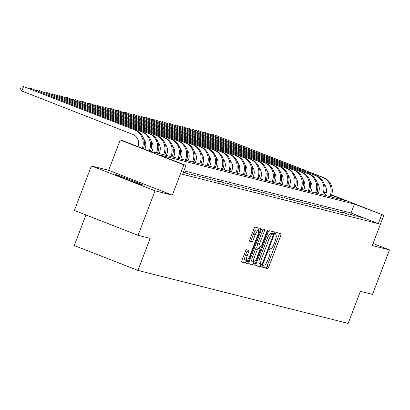 <?xml version="1.0" encoding="UTF-8"?>
<svg xmlns="http://www.w3.org/2000/svg" width="410" height="410" viewBox="0 0 410 410"><rect width="100%" height="100%" fill="white"/><g stroke="black" fill="none" stroke-linecap="round" stroke-linejoin="round"><path stroke-width="0.61" d="M262.948 266.069A1.312 0.328 111.3 0 0 262.789 267.371A1.312 0.328 111.3 0 0 262.795 267.371L267.627 268.591A1.871 0.466 111.3 0 0 268.75 266.956L280.768 235.494A1.871 0.466 111.3 0 0 280.993 233.638A1.871 0.466 111.3 0 0 280.978 233.633L276.145 232.414A1.312 0.328 111.3 0 0 275.361 233.556A1.312 0.328 111.3 0 0 275.202 234.858A1.312 0.328 111.3 0 0 275.212 234.863L275.838 235.017A5.991 1.491 111.3 0 1 275.884 235.032A5.991 1.491 111.3 0 1 275.156 240.977L274.157 243.601A5.991 1.491 111.3 0 1 270.564 248.829L269.939 248.67A1.312 0.328 111.3 0 0 269.155 249.813A1.312 0.328 111.3 0 0 268.996 251.115A1.312 0.328 111.3 0 0 269.006 251.12L269.631 251.274A5.991 1.491 111.3 0 1 269.672 251.289A5.991 1.491 111.3 0 1 268.95 257.234L267.95 259.858A5.991 1.491 111.3 0 1 264.358 265.085L263.733 264.927A1.312 0.328 111.3 0 0 262.948 266.069M115.605 174.578A14.873 0.451 -159.1 0 1 130.928 180.067A14.873 0.451 -159.1 0 1 142.921 185.125A14.873 0.451 -159.1 0 1 142.444 185.064A14.873 0.451 -159.1 0 1 127.12 179.575A14.873 0.451 -159.1 0 1 115.128 174.516A14.873 0.451 -159.1 0 1 115.605 174.578M91.404 165.922L155.062 190.799L172.297 195.145L108.64 170.268L91.404 165.922L74.405 210.443L138.062 235.32L150.178 238.374L137.939 270.426L348.146 323.408L360.385 291.351L372.5 294.406L389.5 249.885L373.059 243.463M138.062 235.32L155.062 190.799M247.194 249.931A1.871 0.466 111.3 0 1 246.846 251.52L245.528 254.974L247.245 255.645L248.562 252.196A1.871 0.466 111.3 0 0 248.793 250.336A1.871 0.466 111.3 0 0 248.778 250.331L246.482 249.751A1.871 0.466 111.3 0 0 245.359 251.386L241.987 260.212A1.871 0.466 111.3 0 0 241.762 262.072L247.143 263.43A1.871 0.466 111.3 0 0 248.265 261.795L260.278 230.333A1.871 0.466 111.3 0 0 260.504 228.472A1.871 0.466 111.3 0 0 260.488 228.467L255.122 227.114A1.871 0.466 111.3 0 0 254 228.749L249.931 239.414A1.871 0.466 111.3 0 0 249.705 241.27A1.871 0.466 111.3 0 0 249.716 241.275L252.017 241.854A1.871 0.466 111.3 0 0 253.139 240.219L255.158 234.935A5.007 1.245 111.3 0 1 258.197 230.574L258.556 229.661A1.871 0.466 111.3 0 0 258.905 228.068M247.245 255.645A5.007 1.245 111.3 0 0 246.641 260.616A5.007 1.245 111.3 0 0 249.68 256.26L257.588 235.545A5.007 1.245 111.3 0 0 258.197 230.574L256.475 229.902A5.007 1.245 111.3 0 0 253.436 234.259L255.158 234.935M331.71 194.899L383.827 215.27L372.265 245.544L389.5 249.885M383.827 215.27L354.45 204.083L158.696 154.744L185.966 165.404L183.859 164.871L120.202 139.994L122.308 140.522L149.578 151.182L345.328 200.516L331.628 195.16M185.966 165.404L182.563 174.306L378.317 223.64L381.715 214.737M172.297 195.145L183.859 164.871M256.132 263.779A1.871 0.466 111.3 0 0 255.907 265.634A1.871 0.466 111.3 0 0 255.917 265.639L261.283 266.992A1.871 0.466 111.3 0 0 262.405 265.357L274.423 233.895A1.871 0.466 111.3 0 0 274.649 232.039A1.871 0.466 111.3 0 0 274.633 232.034L269.267 230.681A1.871 0.466 111.3 0 0 268.145 232.316L256.132 263.779M254.215 265.208L248.844 263.856A1.871 0.466 111.3 0 0 248.844 263.856A1.871 0.466 111.3 0 1 249.06 261.995L261.073 230.533A1.871 0.466 111.3 0 1 262.195 228.898L264.491 229.477A1.871 0.466 111.3 0 0 264.491 229.477A1.871 0.466 111.3 0 1 264.281 231.342L259.407 244.099A1.871 0.466 111.3 0 0 259.181 245.959A1.871 0.466 111.3 0 0 259.197 245.964L260.719 246.348A1.871 0.466 111.3 0 0 261.841 244.714L266.915 231.43A1.312 0.328 111.3 0 1 267.709 230.287A1.312 0.328 111.3 0 1 267.551 231.588L255.338 263.579A1.871 0.466 111.3 0 1 254.215 265.208L248.711 263.584M85.962 214.958L74.282 245.549L137.939 270.426M316.74 193.31L318.063 189.861L319.195 190.143M108.64 170.268L120.202 139.994M324.72 192.167L326.263 192.772M326.196 193.038L324.653 192.439M319.17 190.291L318.063 189.861M378.317 223.64L351.047 212.985L183.885 170.852M351.047 212.985L354.45 204.083M183.378 172.185L189.62 174.352L183.357 172.226M190.23 173.912L196.846 176.177L190.23 173.912M197.461 175.731L204.077 177.996L197.461 175.731M204.687 177.556L211.304 179.821L204.687 177.556M211.914 179.375L218.53 181.64L211.914 179.375M219.14 181.194L225.761 183.46L219.14 181.194M226.371 183.019L232.988 185.284L226.371 183.019M233.597 184.838L240.214 187.103L233.597 184.838M240.824 186.663L247.445 188.928L240.824 186.663M248.055 188.482L254.671 190.747L248.055 188.482M255.281 190.307L261.898 192.572L255.281 190.307M262.508 192.126L269.124 194.391L262.508 192.126M269.734 193.95L276.355 196.211L269.734 193.95M276.965 195.77L283.582 198.035L276.965 195.77M284.191 197.589L290.808 199.854L284.191 197.589M291.418 199.414L298.039 201.679L291.418 199.414M298.649 201.233L305.265 203.498L298.649 201.233M305.875 203.058L312.492 205.323L305.875 203.058M313.102 204.877L319.718 207.142L313.102 204.877M320.333 206.701L326.949 208.967L320.333 206.701M327.559 208.521L334.176 210.786L327.559 208.521M334.785 210.34L341.402 212.605L334.785 210.34M342.012 212.165L348.633 214.43L342.012 212.165M349.243 213.984L355.859 216.249L349.243 213.984M356.469 215.809L363.086 218.074L356.469 215.809M358.786 216.393L358.678 216.67M351.56 214.568L351.452 214.85M344.328 212.749L344.226 213.026M337.102 210.924L336.994 211.206M329.876 209.105L329.768 209.387M322.649 207.286L322.542 207.562M315.418 205.461L315.31 205.743M308.192 203.642L308.084 203.919M300.966 201.817L300.858 202.099M293.734 199.998L293.632 200.275M286.508 198.173L286.4 198.455M279.282 196.354L279.174 196.636M272.05 194.53L271.948 194.811M264.824 192.71L264.716 192.992M257.598 190.891L257.49 191.168M250.372 189.066L250.264 189.348M243.14 187.247L243.033 187.524M235.914 185.422L235.806 185.704M228.688 183.603L228.58 183.88M221.456 181.779L221.354 182.06M214.23 179.959L214.122 180.241M207.004 178.14L206.896 178.417M199.778 176.315L199.67 176.597M192.546 174.496L192.439 174.773M185.32 172.671L185.212 172.953M262.697 267.11L265.911 267.92A1.871 0.466 111.3 0 0 267.033 266.285L279.046 234.822A1.871 0.466 111.3 0 0 279.394 233.234M272.389 234.038L272.701 233.223A1.871 0.466 111.3 0 0 273.05 231.635M255.784 265.367L259.566 266.321A1.871 0.466 111.3 0 0 260.688 264.686L260.878 264.183M261.718 264.419A1.312 0.328 111.3 0 0 262.502 263.276L273.05 235.658A1.312 0.328 111.3 0 0 273.209 234.356A1.312 0.328 111.3 0 0 273.198 234.356L272.542 234.187A5.991 1.491 111.3 0 0 268.95 239.414L261.739 258.295A5.991 1.491 111.3 0 0 261.016 264.24A5.991 1.491 111.3 0 0 261.057 264.255L261.718 264.419M271.497 233.69A1.312 0.328 111.3 0 0 271.487 233.685A1.312 0.328 111.3 0 0 271.481 233.685L273.198 234.356M260.97 264.219L259.34 263.579A5.991 1.491 111.3 0 1 259.294 263.568A5.991 1.491 111.3 0 1 260.022 257.618L267.228 238.743A5.991 1.491 111.3 0 1 270.82 233.515L271.481 233.685M257.459 245.288L257.475 245.293A1.871 0.466 111.3 0 1 257.459 245.288A1.871 0.466 111.3 0 1 257.685 243.427L262.559 230.666A1.871 0.466 111.3 0 0 262.907 229.077M260.007 246.169L259.105 248.527M253.836 262.333L253.616 262.902L255.338 263.579M254.354 257.342A5.007 1.245 111.3 0 0 253.744 262.313A5.007 1.245 111.3 0 0 256.783 257.957L259.571 250.659A1.871 0.466 111.3 0 0 259.796 248.798A1.871 0.466 111.3 0 0 259.786 248.793L258.259 248.409A1.871 0.466 111.3 0 0 257.137 250.044L254.354 257.342L252.632 256.67A5.007 1.245 111.3 0 0 252.027 261.641L253.744 262.313M258.09 248.132A1.871 0.466 111.3 0 0 258.08 248.127A1.871 0.466 111.3 0 0 258.064 248.122L256.542 247.737A1.871 0.466 111.3 0 0 255.42 249.372L257.137 250.044M252.632 256.67L255.42 249.372M252.493 264.537A1.871 0.466 111.3 0 0 253.616 262.902M245.528 254.974A5.007 1.245 111.3 0 0 244.919 259.945L246.641 260.616M249.582 241.003L250.295 241.183A1.871 0.466 111.3 0 0 251.417 239.548L253.436 234.259M241.639 261.8L245.421 262.754A1.871 0.466 111.3 0 0 246.543 261.124L246.728 260.637M325.325 195.473L325.883 194.012A9.538 9.23 -75.9 0 0 324.392 184.449M330.993 196.902L331.341 195.985A14.304 13.848 104.1 0 0 323.541 177.586L212.657 134.249L322.383 177.294A14.304 13.848 104.1 0 1 330.183 195.693L329.835 196.61M210.14 134.265L211.498 133.957L211.222 134.69M318.098 193.653L318.657 192.187A9.538 9.23 -75.9 0 0 317.166 182.629M323.762 195.083L324.115 194.161A14.304 13.848 104.1 0 0 316.31 175.762L204.272 132.133L315.152 175.47A14.304 13.848 104.1 0 1 322.957 193.868L322.603 194.791M202.914 132.445L204.272 132.133L203.99 132.866M310.867 191.834L311.426 190.368A9.538 9.23 -75.9 0 0 309.934 180.805M316.535 193.259L316.889 192.341A14.304 13.848 104.1 0 0 309.084 173.942L198.204 130.605L307.925 173.65A14.304 13.848 104.1 0 1 315.731 192.049L315.377 192.966M195.688 130.626L197.046 130.313L196.764 131.046M303.641 190.009L304.199 188.544A9.538 9.23 -75.9 0 0 302.708 178.986M309.309 191.439L309.658 190.517A14.304 13.848 104.1 0 0 301.857 172.118L190.978 128.781L300.699 171.826A14.304 13.848 104.1 0 1 308.499 190.225L308.151 191.147M188.457 128.801L189.82 128.489L189.538 129.222M296.415 188.19L296.973 186.724A9.538 9.23 -75.9 0 0 295.482 177.161M302.083 189.615L302.431 188.697A14.304 13.848 104.1 0 0 294.631 170.299L182.588 126.669L293.473 170.006A14.304 13.848 104.1 0 1 301.273 188.405L300.925 189.323M181.23 126.982L182.588 126.669L182.312 127.402M289.188 186.365L289.747 184.905A9.538 9.23 -75.9 0 0 288.25 175.342M294.851 187.795L295.205 186.878A14.304 13.848 104.1 0 0 287.4 168.479L176.52 125.137L286.241 168.187A14.304 13.848 104.1 0 1 294.047 186.586L293.693 187.503M174.004 125.158L175.362 124.85L175.08 125.583M281.957 184.546L282.516 183.08A9.538 9.23 -75.9 0 0 281.024 173.517M287.625 185.976L287.979 185.053A14.304 13.848 104.1 0 0 280.173 166.655L169.294 123.318L279.015 166.363A14.304 13.848 104.1 0 1 286.821 184.761L286.467 185.684M166.773 123.338L168.136 123.026L167.854 123.758M274.731 182.722L275.289 181.261A9.538 9.23 -75.9 0 0 273.798 171.698M280.399 184.151L280.747 183.234A14.304 13.848 104.1 0 0 272.947 164.835L162.063 121.498L271.789 164.543A14.304 13.848 104.1 0 1 279.589 182.942L279.241 183.859M159.546 121.514L160.904 121.206L160.628 121.939M267.505 180.902L268.063 179.436A9.538 9.23 -75.9 0 0 266.572 169.878M273.168 182.332L273.521 181.41A14.304 13.848 104.1 0 0 265.716 163.011L154.837 119.674L264.558 162.719A14.304 13.848 104.1 0 1 272.363 181.117L272.009 182.04M152.32 119.694L153.678 119.382L153.396 120.115M260.273 179.078L260.832 177.617A9.538 9.23 -75.9 0 0 259.34 168.054M265.941 180.508L266.295 179.59A14.304 13.848 104.1 0 0 258.49 161.191L146.452 117.562L257.331 160.899A14.304 13.848 104.1 0 1 265.137 179.298L264.783 180.215M145.089 117.87L146.452 117.562L146.17 118.295M253.047 177.258L253.605 175.793A9.538 9.23 -75.9 0 0 252.114 166.234M258.715 178.688L259.064 177.766A14.304 13.848 104.1 0 0 251.263 159.367L140.379 116.03L250.105 159.075A14.304 13.848 104.1 0 1 257.905 177.474L257.557 178.396M137.862 116.05L139.221 115.738L138.944 116.471M245.821 175.439L246.379 173.973A9.538 9.23 -75.9 0 0 244.888 164.41M251.489 176.864L251.837 175.946A14.304 13.848 104.1 0 0 244.037 157.548L133.153 114.211L242.879 157.255A14.304 13.848 104.1 0 1 250.679 175.654L250.331 176.572M130.636 114.231L131.994 113.918L131.718 114.651M238.589 173.614L239.153 172.154A9.538 9.23 -75.9 0 0 237.656 162.591M244.257 175.044L244.611 174.127A14.304 13.848 104.1 0 0 236.806 155.723L124.768 112.094L235.647 155.436A14.304 13.848 104.1 0 1 243.453 173.835L243.099 174.752M123.41 112.407L124.768 112.094L124.486 112.832M231.363 171.795L231.922 170.329A9.538 9.23 -75.9 0 0 230.43 160.766M237.031 173.22L237.38 172.302A14.304 13.848 104.1 0 0 229.579 153.904L117.542 110.275L228.421 153.612A14.304 13.848 104.1 0 1 236.221 172.01L235.873 172.928M116.179 110.587L117.542 110.275L117.26 111.007M224.137 169.971L224.695 168.51A9.538 9.23 -75.9 0 0 223.204 158.947M229.805 171.4L230.153 170.483A14.304 13.848 104.1 0 0 222.353 152.084L111.469 108.747L221.195 151.792A14.304 13.848 104.1 0 1 228.995 170.191L228.647 171.108M108.952 108.763L110.31 108.455L110.034 109.188M216.91 168.151L217.469 166.685A9.538 9.23 -75.9 0 0 215.978 157.127M222.574 169.581L222.927 168.659A14.304 13.848 104.1 0 0 215.122 150.26L104.242 106.923L213.964 149.968A14.304 13.848 104.1 0 1 221.769 168.366L221.415 169.289M101.726 106.943L103.084 106.631L102.802 107.364M209.679 166.327L210.238 164.866A9.538 9.23 -75.9 0 0 208.746 155.303M215.347 167.757L215.701 166.839A14.304 13.848 104.1 0 0 207.896 148.44L95.858 104.811L206.737 148.148A14.304 13.848 104.1 0 1 214.543 166.547L214.189 167.464M94.495 105.119L95.858 104.811L95.576 105.544M202.453 164.507L203.011 163.042A9.538 9.23 -75.9 0 0 201.52 153.483M208.121 165.937L208.47 165.015A14.304 13.848 104.1 0 0 200.669 146.616L88.627 102.987L199.511 146.324A14.304 13.848 104.1 0 1 207.311 164.723L206.963 165.645M87.268 103.299L88.627 102.987L88.35 103.72M195.227 162.688L195.785 161.222A9.538 9.23 -75.9 0 0 194.294 151.659M200.895 164.113L201.243 163.195A14.304 13.848 104.1 0 0 193.438 144.797L82.559 101.46L192.28 144.504A14.304 13.848 104.1 0 1 200.085 162.903L199.737 163.821M80.042 101.48L81.4 101.167L81.124 101.9M187.995 160.863L188.554 159.398A9.538 9.23 -75.9 0 0 187.062 149.84M193.663 162.293L194.017 161.371A14.304 13.848 104.1 0 0 186.212 142.972L75.332 99.635L185.053 142.68A14.304 13.848 104.1 0 1 192.859 161.084L192.505 162.001M72.816 99.656L74.174 99.343L73.892 100.076M180.769 159.044L181.328 157.578A9.538 9.23 -75.9 0 0 179.836 148.015M186.437 160.469L186.786 159.551A14.304 13.848 104.1 0 0 178.986 141.153L66.948 97.524L177.827 140.861A14.304 13.848 104.1 0 1 185.627 159.259L185.279 160.177M65.585 97.836L66.948 97.524L66.666 98.256M173.543 157.22L174.101 155.759A9.538 9.23 -75.9 0 0 172.61 146.196M179.211 158.649L179.559 157.732A14.304 13.848 104.1 0 0 171.759 139.333L60.875 95.996L170.601 139.041A14.304 13.848 104.1 0 1 178.401 157.44L178.053 158.357M58.358 96.012L59.716 95.704L59.44 96.437M166.316 155.4L166.875 153.934A9.538 9.23 -75.9 0 0 165.379 144.376M171.98 156.83L172.333 155.908A14.304 13.848 104.1 0 0 164.528 137.509L53.648 94.172L163.37 137.217A14.304 13.848 104.1 0 1 171.175 155.615L170.821 156.538M51.132 94.192L52.49 93.88L52.208 94.613M159.085 153.576L159.644 152.115A9.538 9.23 -75.9 0 0 158.152 142.552M164.753 155.006L165.107 154.088A14.304 13.848 104.1 0 0 157.302 135.689L46.422 92.352L156.143 135.397A14.304 13.848 104.1 0 1 163.949 153.796L163.595 154.713M43.901 92.368L45.264 92.06L44.982 92.793M151.859 151.756L152.417 150.291A9.538 9.23 -75.9 0 0 150.926 140.732M157.527 153.186L157.876 152.264A14.304 13.848 104.1 0 0 150.075 133.865L39.191 90.528L148.917 133.573A14.304 13.848 104.1 0 1 156.717 151.972L156.369 152.894M36.674 90.548L38.033 90.236L37.756 90.969M144.858 149.337L145.191 148.471A9.538 9.23 -75.9 0 0 143.7 138.908M150.296 151.362L150.649 150.444A14.304 13.848 104.1 0 0 142.844 132.046L30.806 88.416L141.686 131.753A14.304 13.848 104.1 0 1 149.491 150.152L149.158 151.018M29.448 88.729L30.806 88.416L30.524 89.149M135.618 130.221L23.58 86.592L135.618 130.221A14.304 13.848 104.1 0 1 143.423 148.62L143.372 148.753M137.965 146.642A9.538 9.23 -75.9 0 0 132.758 134.383L21.879 91.046L20.5 88.924L21.182 87.14L23.58 86.592L21.879 91.046M134.459 129.929A14.304 13.848 104.1 0 1 142.265 148.323M279.046 234.822L280.768 235.494M267.033 266.285L268.75 266.956M265.911 267.92L267.627 268.591M272.701 233.223L274.423 233.895M260.688 264.686L262.405 265.357M259.566 266.321L261.283 266.992M270.82 233.515L272.542 234.187M267.228 238.743L268.95 239.414M260.022 257.618L261.739 258.295M262.559 230.666L264.281 231.342M257.685 243.427L259.407 244.099M266.946 231.353L267.551 231.588M256.542 247.737L258.259 248.409M246.846 251.52L248.562 252.196M251.417 239.548L253.139 240.219M250.295 241.183L252.017 241.854M258.556 229.661L260.278 230.333M246.543 261.124L248.265 261.795M245.421 262.754L247.143 263.43M331.341 195.985L330.183 195.693M323.541 177.586L322.383 177.294M324.115 194.161L322.957 193.868M316.31 175.762L315.152 175.47M316.889 192.341L315.731 192.049M309.084 173.942L307.925 173.65M309.658 190.517L308.499 190.225M301.857 172.118L300.699 171.826M302.431 188.697L301.273 188.405M294.631 170.299L293.473 170.006M295.205 186.878L294.047 186.586M287.4 168.479L286.241 168.187M287.979 185.053L286.821 184.761M280.173 166.655L279.015 166.363M280.747 183.234L279.589 182.942M272.947 164.835L271.789 164.543M273.521 181.41L272.363 181.117M265.716 163.011L264.558 162.719M266.295 179.59L265.137 179.298M258.49 161.191L257.331 160.899M259.064 177.766L257.905 177.474M251.263 159.367L250.105 159.075M251.837 175.946L250.679 175.654M244.037 157.548L242.879 157.255M244.611 174.127L243.453 173.835M236.806 155.723L235.647 155.436M237.38 172.302L236.221 172.01M229.579 153.904L228.421 153.612M230.153 170.483L228.995 170.191M222.353 152.084L221.195 151.792M222.927 168.659L221.769 168.366M215.122 150.26L213.964 149.968M215.701 166.839L214.543 166.547M207.896 148.44L206.737 148.148M208.47 165.015L207.311 164.723M200.669 146.616L199.511 146.324M201.243 163.195L200.085 162.903M193.438 144.797L192.28 144.504M194.017 161.371L192.859 161.084M186.212 142.972L185.053 142.68M186.786 159.551L185.627 159.259M178.986 141.153L177.827 140.861M179.559 157.732L178.401 157.44M171.759 139.333L170.601 139.041M172.333 155.908L171.175 155.615M164.528 137.509L163.37 137.217M165.107 154.088L163.949 153.796M157.302 135.689L156.143 135.397M157.876 152.264L156.717 151.972M150.075 133.865L148.917 133.573M150.649 150.444L149.491 150.152M142.844 132.046L141.686 131.753M143.423 148.62L142.316 148.343M271.487 233.685L273.209 234.356M259.294 263.568L261.016 264.24"/></g></svg>
